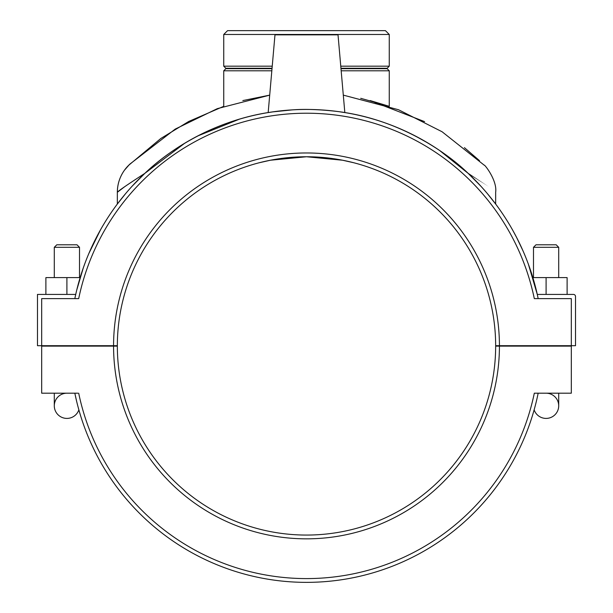 <?xml version="1.0" encoding="UTF-8"?>
<svg xmlns="http://www.w3.org/2000/svg" width="613" height="613" viewBox="0 0 613 613"><rect width="100%" height="100%" fill="white"/><g stroke="black" fill="none" stroke-linecap="round" stroke-linejoin="round"><path stroke-width="0.92" d="M41.684 345.694L117.344 345.694A189.156 189.156 0 0 1 306.5 156.752A189.156 189.156 0 0 1 495.656 345.694L571.316 345.694L571.316 298.615L534.306 298.615A232.656 232.656 0 0 0 78.694 298.615L41.684 298.615L41.684 345.694L37.477 345.694L37.477 294.416L75.728 294.416M84.563 264.356L83.299 267.896M92.824 244.671L96.057 238.112M100.624 229.622L100.884 229.17M76.755 290.033L83.276 267.958M88.939 253.322L100.478 229.89M100.685 229.523L100.057 230.641M80.134 277.605L45.891 277.605L45.891 294.416M66.901 294.416L66.901 277.605M538.168 298.615A236.442 236.442 0 0 0 74.832 298.615M522.782 250.365L516.514 237.277M513.265 231.216L512.116 229.17L513.273 231.224M513.15 231.017L515.786 235.89M518.046 240.296L522.537 249.82M528.437 264.356L537.272 294.416L573.416 294.416A2.1 2.1 0 0 1 575.523 296.516L575.523 345.694L571.316 345.694M520.881 246.173L516.552 237.361M513.081 230.886L516.59 237.423M520.759 245.905L523.134 251.169M439.713 150.568L468.14 173.349C443.636 149.534 396.542 119.397 340.2 111.88L344.828 112.593C345.809 112.501 315.687 107.919 291.872 109.919L272.8 111.88C217.071 119.443 170.751 148.392 144.86 173.349L132.423 185.9L144.852 173.356L184.712 143.243M344.828 112.593L338.024 34.857L274.976 34.857L268.172 112.593L272.8 111.88M125.435 193.846L117.344 204.045L125.435 193.846M197.83 135.917L239.147 119.259M370.16 118.194L373.853 119.259M415.17 135.917L428.288 143.243M468.14 173.349L480.577 185.9L468.14 173.349C504.407 197.792 504.407 197.792 468.148 173.356M487.565 193.846L495.656 204.045L487.565 193.846M546.099 294.416L546.099 277.605L567.109 277.605L567.109 294.416M532.866 277.605L546.099 277.605M124.416 186.911L117.344 192.29A37.83 37.83 0 0 1 128.63 165.334L129.941 164.046L128.63 165.334M128.692 165.272L160.836 138.477L188.712 121.474L223.737 106.333L223.737 70.794L271.827 70.794M341.173 70.794L389.263 70.794L389.263 106.333L370.16 100.57L424.602 121.635M464.416 147.649L479.519 160.683M484.239 165.203L442.096 131.764L398.557 109.75L343.295 95.122M269.697 95.138L217.347 108.631L175.218 129.098L129.941 164.046M124.546 170.085C119.811 176.728 117.405 184.13 117.344 192.29C117.911 191.195 127.083 184.881 144.852 173.349M54.296 277.605L54.296 247.307L79.514 247.307L79.514 277.605M54.296 247.307L56.817 244.786L76.993 244.786L79.514 247.307M66.901 393.194A12.612 12.612 0 0 0 54.296 405.798A12.612 12.612 0 0 0 78.862 409.821L78.809 409.637M79.56 412.265L80.288 414.702M80.303 414.748L79.062 410.526M77.813 393.194L41.684 393.194L41.684 346.115L113.566 346.115A192.934 192.934 0 0 0 306.5 538.842A192.934 192.934 0 0 0 499.434 346.115L495.656 346.115A189.156 189.156 0 0 1 306.5 535.065A189.156 189.156 0 0 1 117.344 346.115L113.566 346.115M54.296 405.798A12.612 12.612 0 0 0 78.862 409.821A12.612 12.612 0 0 1 54.296 405.798L54.296 393.194L54.296 405.806M78.985 410.273L78.257 407.622M76.571 401.04L74.832 393.194A236.442 236.442 0 0 0 538.168 393.194L534.306 393.194A232.656 232.656 0 0 1 78.694 393.194M533.172 413.185L533.509 412.02M499.434 345.694A192.934 192.934 0 0 0 306.5 152.966A192.934 192.934 0 0 0 113.566 345.694M499.434 346.115L571.316 346.115L571.316 393.194L534.306 393.194M269.705 95.13L242.84 100.57M389.263 106.333L360.705 98.302M223.737 70.794L225.837 68.694L272.011 68.694M340.989 68.694L387.163 68.694L389.263 70.794M387.163 68.694L387.163 68.273L340.951 68.273M272.049 68.273L225.837 68.273L223.737 66.166L272.233 66.166M387.163 68.273L389.263 66.166L340.767 66.166M389.263 34.474L385.439 30.65L227.561 30.65L223.737 34.474L389.263 34.474L389.263 66.166M259.468 162.698L270.486 160.215L306.5 156.752L342.514 160.215L353.532 162.698M558.704 247.307L556.183 244.786L536.007 244.786L533.486 247.307L558.704 247.307L558.704 277.605M546.099 393.194A12.612 12.612 0 0 1 558.704 405.798A12.612 12.612 0 0 1 534.138 409.821A12.612 12.612 0 0 0 558.704 405.798A12.612 12.612 0 0 1 534.138 409.821M100.777 229.354L100.042 230.664M495.656 204.045L495.656 192.283C497.404 180.429 484.301 163.97 484.216 165.181M129.366 164.598L124.485 170.176M79.514 346.115L79.514 345.694M54.296 346.115L54.296 345.694M225.837 68.694L225.837 68.273M223.737 34.474L223.737 66.166M117.344 192.29L117.344 204.045M533.486 247.307L533.486 277.605M533.486 345.694L533.486 346.115M558.704 345.694L558.704 346.115M558.704 393.194L558.704 405.806L558.704 393.194"/></g></svg>
